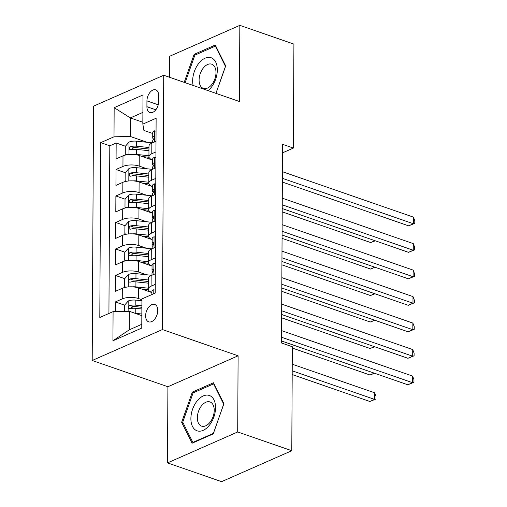 <?xml version="1.0" encoding="UTF-8"?>
<svg xmlns="http://www.w3.org/2000/svg" width="507" height="507" viewBox="0 0 507 507"><rect width="100%" height="100%" fill="white"/><g stroke="black" fill="none" stroke-linecap="round" stroke-linejoin="round"><path stroke-width="0.76" d="M157.766 310.455A9.208 5.577 -70.9 0 0 154.711 304.428A9.208 5.577 -70.9 0 0 145.623 315.804A9.208 5.577 -70.9 0 0 148.678 321.825A9.208 5.577 -70.9 0 0 157.766 310.455M167.506 462.897L237.707 431.97L238.106 355.806L167.906 386.74L167.506 462.897L221.584 481.65L291.785 450.723L292.33 346.75L281.512 342.998L282.551 144.324L293.369 148.076L293.914 44.103L239.836 25.35L169.636 56.277L169.528 77.267M167.906 386.74L92.198 360.483L93.529 106.178L163.729 75.251L162.398 329.556L92.198 360.483M152.594 160.136L139.248 155.503A11.509 4.493 -179.7 0 0 123.005 155.852L116.078 158.9L116.166 143.006L125.419 146.219M132.409 148.64L134.298 149.292M146.891 168.774L139.191 166.1A11.509 4.493 -179.7 0 0 122.948 166.442L116.027 169.496L125.286 172.71M132.27 175.13L134.159 175.783M116.027 169.496L115.938 185.391L122.865 182.336A11.509 4.493 -179.7 0 1 139.108 181.994L152.455 186.627M152.322 213.117L138.969 208.485A11.509 4.493 -179.7 0 0 122.726 208.827L115.805 211.882L115.888 195.987L125.147 199.194M132.131 201.621L134.019 202.274M152.182 239.608L138.829 234.975A11.509 4.493 -179.7 0 0 122.586 235.318L115.666 238.372L115.748 222.478L125.007 225.685M131.991 228.112L133.88 228.765M152.043 266.093L138.69 261.466A11.509 4.493 -179.7 0 0 122.453 261.808L115.526 264.857L115.609 248.962L124.868 252.175M131.852 254.596L133.747 255.255M151.904 292.583L138.55 287.957A11.509 4.493 -179.7 0 0 122.314 288.299L115.387 291.348L115.469 275.453L124.728 278.666M131.712 281.087L133.607 281.746M146.935 100.887L146.91 106.717A8.917 5.4 -70.9 0 0 149.863 112.548A8.917 5.4 -70.9 0 0 158.672 101.533L158.697 95.703A8.917 5.4 -70.9 0 0 155.744 89.866A8.917 5.4 -70.9 0 0 146.935 100.887L158.222 104.803M142.854 122.257L130.343 117.916L130.242 136.459L114.005 136.808L100.722 142.657L99.809 317.49L113.086 311.634L112.934 340.774L141.77 328.067L141.928 298.934L155.205 293.078L156.124 118.245L142.841 124.101L143.906 130.445L152.734 133.506M114.005 136.808L114.157 107.668L142.993 94.961L142.841 124.101M141.922 299.738L138.5 298.553L138.55 287.957M146.333 274.731L138.633 272.063L138.69 261.466M146.472 248.24L138.772 245.572L138.829 234.975M146.612 221.749L138.912 219.081L138.969 208.485M146.751 195.258L139.051 192.59L139.108 181.994M116.166 143.006L109.81 145.807L108.929 313.472M138.5 298.553A11.509 4.493 0.3 0 0 122.257 298.896L115.33 301.944L115.279 311.59M115.469 275.453L122.396 272.405A11.509 4.493 0.3 0 1 138.633 272.063M115.609 248.962L122.536 245.914A11.509 4.493 0.3 0 1 138.772 245.572M115.748 222.478L122.675 219.423A11.509 4.493 0.3 0 1 138.912 219.081M115.888 195.987L122.808 192.933A11.509 4.493 0.3 0 1 139.051 192.59M155.947 151.91L151.789 153.741A11.509 4.493 -179.7 0 0 148.931 156.682A11.509 4.493 -179.7 0 0 152.594 159.99M155.998 141.314L151.84 143.145A11.509 4.493 -179.7 0 0 148.988 146.086L148.931 156.682M155.864 167.798L151.701 169.636A11.509 4.493 -179.7 0 0 148.849 172.57L148.792 183.166A11.509 4.493 0.3 0 1 151.65 180.226L155.807 178.394M155.725 194.289L151.568 196.12A11.509 4.493 -179.7 0 0 148.709 199.061L148.652 209.657A11.509 4.493 0.3 0 1 151.511 206.717L155.668 204.885M155.586 220.779L151.428 222.611A11.509 4.493 -179.7 0 0 148.57 225.552L148.513 236.148A11.509 4.493 0.3 0 1 151.371 233.207L155.529 231.376M155.446 247.27L151.289 249.102A11.509 4.493 -179.7 0 0 148.431 252.042L148.374 262.639A11.509 4.493 0.3 0 1 151.232 259.698L155.389 257.867M155.307 273.761L151.149 275.593A11.509 4.493 -179.7 0 0 148.291 278.533L148.234 289.129A11.509 4.493 0.3 0 1 151.092 286.189L155.25 284.357M147.03 142.283L130.242 136.459M237.707 431.97L291.785 450.723M238.106 355.806L162.398 329.556M163.729 75.251L239.437 101.508L239.836 25.35M282.507 152.861L293.369 148.076M142.904 112.383L130.343 117.916L114.157 107.668M141.84 315.633L129.329 311.292L129.234 329.835L141.795 324.303M109.81 145.807L100.722 142.657M115.33 301.944L124.589 305.157M131.573 307.578L133.468 308.237M152.461 186.481A11.509 4.493 0.3 0 1 148.792 183.166M152.322 212.972A11.509 4.493 0.3 0 1 148.652 209.657M152.182 239.462A11.509 4.493 0.3 0 1 148.513 236.148M152.043 265.953A11.509 4.493 0.3 0 1 148.374 262.639M113.086 311.634L129.329 311.292M151.904 292.444A11.509 4.493 0.3 0 1 148.234 289.129M112.934 340.774L129.234 329.835M215.976 93.37L225.697 65.935L215.26 45.034L194.118 54.344L184.199 82.349M213.225 433.903L223.929 403.68L213.491 382.772L192.349 392.088L181.645 422.312L192.083 443.213L213.225 433.903M195.563 54.845L194.118 54.344M183.052 422.794L181.645 422.312M193.788 392.589L192.349 392.088M156.055 131.218L154.54 130.825A7.624 2.979 -179.7 0 0 152.74 132.733L152.715 137.765A7.624 2.979 -179.7 0 0 153.272 138.893L153.703 139.311M282.355 182.045L408.642 225.837L413.389 223.752L282.374 178.312M413.42 217.129L414.802 220.716L414.783 223.365L413.389 223.752L413.42 217.129L282.412 171.689M152.689 142.771L152.696 140.946A7.624 2.979 0.3 0 1 153.342 139.761C154.451 137.936 154.458 136.871 153.355 136.579A7.624 2.979 -179.7 0 0 152.715 137.765M153.748 136.484L153.355 136.579L154.09 136.833M414.783 223.365L408.642 225.837M132.986 154.394A7.624 2.979 0.3 0 1 136.598 154.432L148.938 155.738M142.207 156.53L149.02 157.252M126.661 154.781L125.267 154.293L125.305 146.346L129.114 142.03A7.624 2.979 0.3 0 1 136.668 141.187L152.487 142.86M125.267 154.293L126.946 154.73M282.196 211.863L370.699 242.555L374.939 240.692M148.976 147.524L136.643 146.219A7.624 2.979 -179.7 0 0 130.781 146.529L129.874 147.119L129.386 148.697L129.741 149.514L130.762 149.704A7.624 2.979 0.3 0 1 136.624 149.4L148.963 150.706M130.781 146.529L133.892 147.607A3.885 1.515 0.3 0 1 135.705 147.626L148.969 149.033M375.237 240.793L370.699 242.555M208.085 90.633A18.702 11.325 -70.9 0 0 217.319 69.966A18.702 11.325 -70.9 0 0 205.082 58.185A18.702 11.325 -70.9 0 0 192.66 80.835A18.702 11.325 -70.9 0 0 193.129 85.449M215.995 72.571A12.802 7.757 -70.9 0 0 211.742 64.193A12.802 7.757 -70.9 0 0 199.105 80.011A12.802 7.757 -70.9 0 0 203.351 88.383A12.802 7.757 -70.9 0 0 215.995 72.571M185.125 82.673L194.878 55.143L215.361 46.118L225.469 66.379L215.919 93.351M215.9 46.308L215.361 46.118M209.467 395.517A18.702 11.325 -70.9 0 0 192.584 409.244A18.702 11.325 -70.9 0 0 196.976 430.773A18.702 11.325 -70.9 0 0 213.853 417.052A18.702 11.325 -70.9 0 0 209.467 395.517M210.056 401.962A12.802 7.757 -70.9 0 0 209.974 401.937A12.802 7.757 -70.9 0 0 198.478 411.424A12.802 7.757 -70.9 0 0 201.507 426.102A12.802 7.757 -70.9 0 0 201.583 426.127A12.802 7.757 -70.9 0 0 213.086 416.64A12.802 7.757 -70.9 0 0 210.056 401.962M213.333 433.403L192.85 442.427L182.735 422.173L193.11 392.887L213.593 383.862L223.701 404.123L213.396 433.422M193.421 442.624L192.85 442.427M214.131 384.053L213.593 383.862M155.915 157.709L154.401 157.316A7.624 2.979 -179.7 0 0 152.601 159.223L152.575 164.255A7.624 2.979 -179.7 0 0 153.133 165.383L153.564 165.795M282.215 208.535L408.503 252.328L413.249 250.236L282.234 204.803M413.281 243.62L414.663 247.207L414.65 249.856L413.249 250.236L413.281 243.62L282.272 198.18M152.55 169.262L152.556 167.437A7.624 2.979 0.3 0 1 153.203 166.245C154.312 164.42 154.318 163.362 153.215 163.07A7.624 2.979 -179.7 0 0 152.575 164.255M153.615 162.969L153.215 163.07L153.951 163.324M414.65 249.856L408.503 252.328M155.776 184.199L154.261 183.807A7.624 2.979 -179.7 0 0 152.461 185.714L152.436 190.746A7.624 2.979 -179.7 0 0 152.994 191.874L153.425 192.286M282.076 235.02L408.363 278.818L413.11 276.727L282.095 231.293M413.142 270.104L414.523 273.698L414.511 276.347L413.11 276.727L413.142 270.104L282.133 224.671M152.411 195.753L152.417 193.921A7.624 2.979 0.3 0 1 153.063 192.736C154.172 190.911 154.179 189.852 153.076 189.561A7.624 2.979 -179.7 0 0 152.436 190.746M153.475 189.46L153.076 189.561L153.811 189.814M414.511 276.347L408.363 278.818M155.636 210.69L154.122 210.297A7.624 2.979 -179.7 0 0 152.322 212.205L152.296 217.237A7.624 2.979 -179.7 0 0 152.854 218.359L153.285 218.777M281.936 261.511L408.23 305.309L412.971 303.218L281.955 257.784M413.002 296.595L414.384 300.182L414.371 302.831L412.971 303.218L413.002 296.595L281.993 251.161M152.271 222.237L152.284 220.412A7.624 2.979 0.3 0 1 152.924 219.227C154.039 217.402 154.039 216.343 152.937 216.045A7.624 2.979 -179.7 0 0 152.296 217.237M153.336 215.95L152.937 216.045L153.678 216.305M414.371 302.831L408.23 305.309M155.497 237.175L153.982 236.788A7.624 2.979 -179.7 0 0 152.182 238.689L152.157 243.728A7.624 2.979 -179.7 0 0 152.715 244.849L153.146 245.268M281.803 288.001L408.091 331.8L412.831 329.708L281.822 284.275M412.869 323.086L414.244 326.673L414.232 329.322L412.831 329.708L412.869 323.086L281.854 277.652M152.132 248.728L152.144 246.903A7.624 2.979 0.3 0 1 152.784 245.718C153.9 243.892 153.9 242.834 152.803 242.536A7.624 2.979 -179.7 0 0 152.157 243.728M153.196 242.441L152.803 242.536L153.539 242.796M414.232 329.322L408.091 331.8M132.847 180.885A7.624 2.979 0.3 0 1 136.459 180.923L148.798 182.228M142.068 183.021L148.881 183.743M126.522 181.272L125.128 180.784L125.166 172.836L128.974 168.52A7.624 2.979 0.3 0 1 136.529 167.678L152.347 169.351M125.128 180.784L126.807 181.221M282.063 238.353L370.56 269.046L374.8 267.176M148.843 174.015L136.503 172.71A7.624 2.979 -179.7 0 0 130.641 173.014L129.735 173.609L129.247 175.188L129.602 176.005L130.622 176.195A7.624 2.979 0.3 0 1 136.491 175.885L148.824 177.19M130.641 173.014L133.753 174.097A3.885 1.515 0.3 0 1 135.565 174.116L148.83 175.523M375.098 267.278L370.56 269.046M132.707 207.376A7.624 2.979 0.3 0 1 136.326 207.407L148.659 208.713M141.928 209.511L148.747 210.234M126.382 207.762L124.988 207.274L125.026 199.327L128.841 195.005A7.624 2.979 0.3 0 1 136.389 194.162L152.208 195.841M124.988 207.274L126.668 207.712M281.924 264.844L370.421 295.537L374.66 293.667M148.703 200.506L136.364 199.2A7.624 2.979 -179.7 0 0 130.502 199.505L129.596 200.1L129.108 201.672L129.462 202.496L130.483 202.686A7.624 2.979 0.3 0 1 136.351 202.375L148.684 203.681M130.502 199.505L133.614 200.588A3.885 1.515 0.3 0 1 135.426 200.607L148.69 202.014M374.958 293.768L370.421 295.537M132.568 233.86A7.624 2.979 0.3 0 1 136.187 233.898L148.519 235.204M141.789 236.002L148.608 236.725M126.249 234.247L124.849 233.765L124.893 225.818L128.702 221.496A7.624 2.979 0.3 0 1 136.256 220.653L152.068 222.326M124.849 233.765L126.528 234.196M281.784 291.335L370.281 322.027L374.527 320.158M148.564 226.997L136.225 225.685A7.624 2.979 -179.7 0 0 130.362 225.995L129.456 226.591L128.968 228.163L129.323 228.987L130.343 229.177A7.624 2.979 0.3 0 1 136.212 228.866L148.545 230.172M130.362 225.995L133.474 227.073A3.885 1.515 0.3 0 1 135.287 227.098L148.557 228.499M374.819 320.259L370.281 322.027M132.428 260.351A7.624 2.979 0.3 0 1 136.047 260.389L148.38 261.694M141.649 262.493L148.469 263.215M126.11 260.737L124.709 260.256L124.754 252.309L128.563 247.986A7.624 2.979 0.3 0 1 136.117 247.143L151.929 248.817M124.709 260.256L126.389 260.687M281.645 317.826L370.142 348.518L374.388 346.649M148.424 253.481L136.091 252.175A7.624 2.979 -179.7 0 0 130.223 252.486L129.317 253.075L128.835 254.653L129.19 255.471L130.21 255.661A7.624 2.979 0.3 0 1 136.072 255.357L148.405 256.662M130.223 252.486L133.335 253.563A3.885 1.515 0.3 0 1 135.147 253.589L148.418 254.989M374.679 346.75L370.142 348.518M155.357 263.665L153.843 263.272A7.624 2.979 -179.7 0 0 152.049 265.18L152.018 270.212A7.624 2.979 -179.7 0 0 152.575 271.34L153.006 271.758M281.664 314.492L407.951 358.291L412.692 356.199L281.683 310.766M412.73 349.577L414.105 353.164L414.092 355.813L412.692 356.199L412.73 349.577L281.715 304.143M151.992 275.219L152.005 273.393A7.624 2.979 0.3 0 1 152.645 272.208C153.76 270.383 153.767 269.325 152.664 269.027A7.624 2.979 -179.7 0 0 152.018 270.212M153.057 268.932L152.664 269.027L153.399 269.28M414.092 355.813L407.951 358.291M132.289 286.842A7.624 2.979 0.3 0 1 135.908 286.88L148.24 288.185M141.51 288.984L148.329 289.7M125.97 287.228L124.57 286.747L124.614 278.799L128.423 274.477A7.624 2.979 0.3 0 1 135.977 273.634L151.789 275.307M124.57 286.747L126.256 287.177M292.324 348.068L370.009 375.009L374.248 373.139M148.285 279.972L135.952 278.666A7.624 2.979 -179.7 0 0 130.084 278.977L129.184 279.566L128.696 281.144L129.051 281.962L130.071 282.152A7.624 2.979 0.3 0 1 135.933 281.848L148.266 283.153M130.084 278.977L133.195 280.054A3.885 1.515 0.3 0 1 135.008 280.073L148.278 281.48M374.54 373.241L370.009 375.009M155.218 290.156L153.703 289.763A7.624 2.979 -179.7 0 0 151.91 291.671L151.891 294.542M281.524 340.983L407.812 384.775L412.552 382.69L281.543 337.25M412.59 376.067L413.966 379.654L413.953 382.303L412.552 382.69L412.59 376.067L281.575 330.634M413.953 382.303L407.812 384.775M135.154 313.313A7.624 2.979 0.3 0 1 135.768 313.37L141.846 314.01M141.371 315.468L141.84 315.519M124.443 311.399L124.475 305.284L128.284 300.968A7.624 2.979 0.3 0 1 135.838 300.125L141.916 300.765M292.184 374.553L369.869 401.493L374.61 399.408L374.648 392.786L292.235 364.203M141.89 305.803L135.813 305.157A7.624 2.979 -179.7 0 0 129.944 305.468L129.044 306.057L128.556 307.635L128.911 308.452L129.931 308.643A7.624 2.979 0.3 0 1 135.794 308.338L141.871 308.978M129.944 305.468L133.062 306.545A3.885 1.515 0.3 0 1 134.868 306.564L141.884 307.305M292.203 370.826L374.61 399.408L376.01 399.022L369.869 401.493M374.648 392.786L376.023 396.373L376.01 399.022M139.191 166.1L139.248 155.503M122.948 166.442L123.005 155.852M122.257 298.896L122.314 288.299M122.396 272.405L122.453 261.808M122.536 245.914L122.586 235.318M122.675 219.423L122.726 208.827M122.808 192.933L122.865 182.336M151.789 153.741L151.84 143.145M151.65 180.226L151.701 169.636M151.511 206.717L151.568 196.12M151.371 233.207L151.428 222.611M151.232 259.698L151.289 249.102M151.092 286.189L151.149 275.593M155.801 109.797L146.91 106.717M154.572 141.941L154.635 130.85M129.019 142.137L128.955 154.47M136.624 149.4L136.598 154.432M136.668 141.187L136.643 146.219M154.432 168.432L154.496 157.341M154.299 194.916L154.356 183.832M154.16 221.407L154.217 210.323M154.02 247.898L154.077 236.807M128.879 168.628L128.816 180.961M136.491 175.885L136.459 180.923M136.529 167.678L136.503 172.71M128.74 195.113L128.677 207.452M136.351 202.375L136.326 207.407M136.389 194.162L136.364 199.2M128.601 221.603L128.537 233.942M136.212 228.866L136.187 233.898M136.256 220.653L136.225 225.685M128.467 248.094L128.398 260.427M136.072 255.357L136.047 260.389M136.117 247.143L136.091 252.175M153.881 274.388L153.938 263.298M128.328 274.585L128.265 286.918M135.933 281.848L135.908 286.88M135.977 273.634L135.952 278.666M153.779 293.705L153.798 289.789M128.189 301.076L128.132 311.317M135.794 308.338L135.768 313.37M135.838 300.125L135.813 305.157"/></g></svg>
